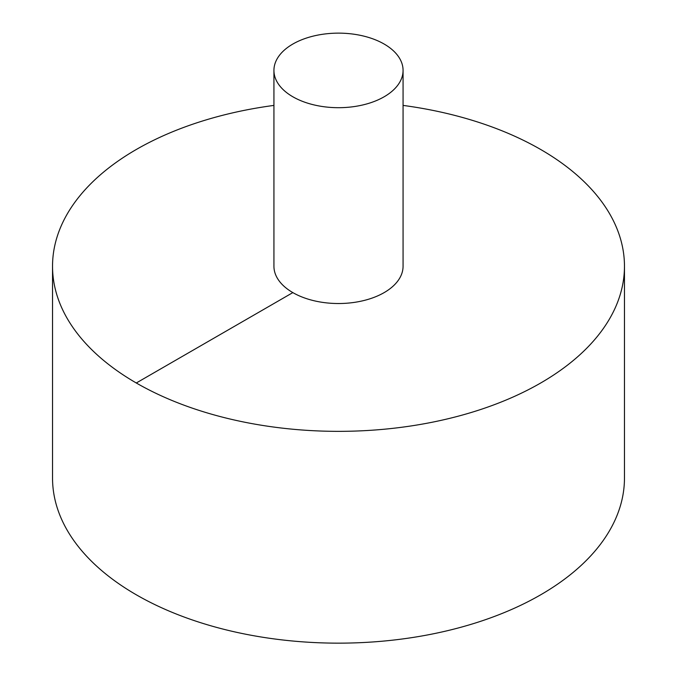 <?xml version="1.0" encoding="UTF-8"?>
<svg xmlns="http://www.w3.org/2000/svg" width="677" height="677" viewBox="0 0 677 677"><rect width="100%" height="100%" fill="white"/><g stroke="black" fill="none" stroke-linecap="round" stroke-linejoin="round"><path stroke-width="1.02" d="M273.931 105.409A285.965 165.103 0 0 0 136.289 149.499A285.965 165.103 0 0 0 52.535 266.247L52.535 478.047A285.965 165.103 0 0 0 338.5 643.15A285.965 165.103 0 0 0 624.465 478.047L624.465 266.247A285.965 165.103 0 0 0 403.069 105.409M52.535 266.247A285.965 165.103 0 0 0 338.5 431.351A285.965 165.103 0 0 0 624.465 266.247M273.931 70.416L273.931 266.247A64.569 37.277 0 0 0 338.5 303.524A64.569 37.277 0 0 0 403.069 266.247L403.069 70.416A64.569 37.277 0 0 0 363.21 35.974A64.569 37.277 0 0 0 292.836 44.056A64.569 37.277 0 0 0 273.931 70.416A64.569 37.277 0 0 0 338.5 107.694A64.569 37.277 0 0 0 403.069 70.416M136.289 382.987L292.836 292.608"/></g></svg>

